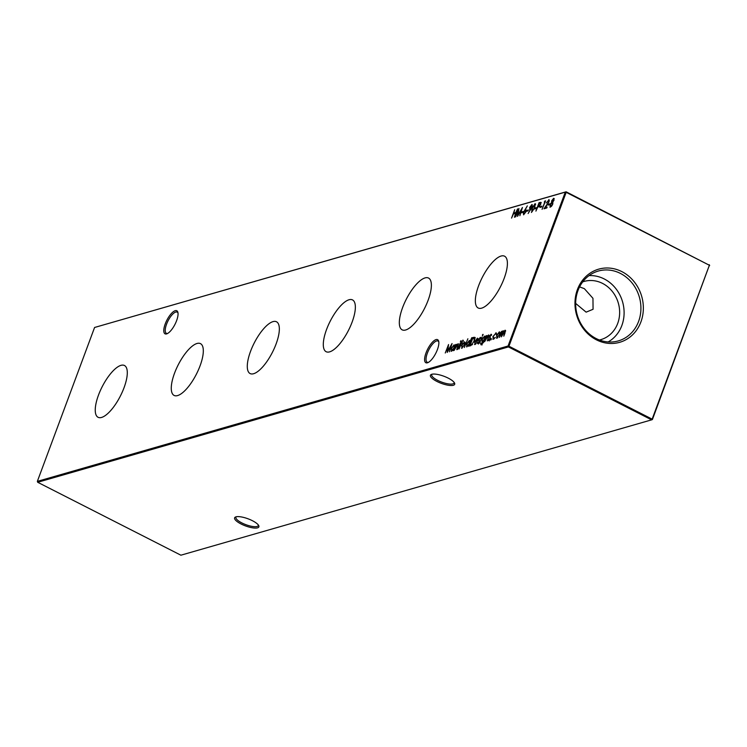 <?xml version="1.0" encoding="UTF-8"?>
<svg xmlns="http://www.w3.org/2000/svg" width="747" height="747" viewBox="0 0 747 747"><rect width="100%" height="100%" fill="white"/><g stroke="black" fill="none" stroke-linecap="round" stroke-linejoin="round"><path stroke-width="1.12" d="M579.579 286.895L584.331 288.631L592.959 298.314L593.062 309.286L586.124 312.153L575.648 303.413M176.6 320.659A12.942 4.557 117 0 1 167.001 333.76A12.942 4.557 117 0 1 165.227 323.927A12.942 4.557 117 0 1 172.436 312.451A12.942 4.557 117 0 1 177.889 312.377A12.942 4.557 117 0 1 176.6 320.659M178.01 313.058A11.905 4.183 -63 0 0 177.188 312.125A11.905 4.183 -63 0 0 166.553 324.235A11.905 4.183 -63 0 0 166.385 333.339A11.905 4.183 -63 0 0 167.617 333.451M437.415 349.568A12.942 4.557 117 0 1 427.807 362.668A12.942 4.557 117 0 1 426.042 352.836A12.942 4.557 117 0 1 433.251 341.36A12.942 4.557 117 0 1 438.694 341.286A12.942 4.557 117 0 1 437.415 349.568M438.816 341.967A11.905 4.183 -63 0 0 437.994 341.034A11.905 4.183 -63 0 0 427.368 353.144A11.905 4.183 -63 0 0 427.191 362.248A11.905 4.183 -63 0 0 428.433 362.36M432.13 374.191A11.905 3.474 -159.6 0 0 431.747 374.695A11.905 3.474 -159.6 0 0 437.677 380.354A11.905 3.474 -159.6 0 0 452.841 383.902A11.905 3.474 -159.6 0 0 454.064 382.996A11.905 3.474 -159.6 0 0 454.101 382.361M448.247 378.141A12.942 3.782 20.4 0 1 454.512 382.996A12.942 3.782 20.4 0 1 449.89 385.452A12.942 3.782 20.4 0 1 436.874 381.418A12.942 3.782 20.4 0 1 431.411 374.406A12.942 3.782 20.4 0 1 448.247 378.141M236.323 516.756A11.905 3.474 -159.6 0 0 235.931 517.269A11.905 3.474 -159.6 0 0 241.86 522.919A11.905 3.474 -159.6 0 0 257.024 526.476A11.905 3.474 -159.6 0 0 258.257 525.571A11.905 3.474 -159.6 0 0 258.294 524.926M252.43 520.715A12.942 3.782 20.4 0 1 258.705 525.561A12.942 3.782 20.4 0 1 254.073 528.017A12.942 3.782 20.4 0 1 241.066 523.983A12.942 3.782 20.4 0 1 235.594 516.971A12.942 3.782 20.4 0 1 252.43 520.715M98.501 395.07A29.068 10.225 -63 0 0 98.184 417.34A29.068 10.225 -63 0 0 124.039 387.721A29.068 10.225 -63 0 0 124.562 365.554A29.068 10.225 -63 0 0 98.501 395.07M174.527 373.211A29.068 10.225 -63 0 0 174.21 395.48A29.068 10.225 -63 0 0 200.056 365.862A29.068 10.225 -63 0 0 200.579 343.685A29.068 10.225 -63 0 0 174.527 373.211M250.544 351.351A29.068 10.225 -63 0 0 250.226 373.621A29.068 10.225 -63 0 0 276.082 344.003A29.068 10.225 -63 0 0 276.605 321.826A29.068 10.225 -63 0 0 250.544 351.351M326.56 329.483A29.068 10.225 -63 0 0 326.243 351.762A29.068 10.225 -63 0 0 352.098 322.144A29.068 10.225 -63 0 0 352.621 299.967A29.068 10.225 -63 0 0 326.56 329.483M402.586 307.624A29.068 10.225 -63 0 0 402.269 329.903A29.068 10.225 -63 0 0 428.115 300.285A29.068 10.225 -63 0 0 428.638 278.108A29.068 10.225 -63 0 0 402.586 307.624M478.603 285.765A29.068 10.225 -63 0 0 478.285 308.044A29.068 10.225 -63 0 0 504.141 278.426A29.068 10.225 -63 0 0 504.664 256.249A29.068 10.225 -63 0 0 478.603 285.765M577.412 289.565A38.06 33.858 74 0 0 596.47 339.857A38.06 33.858 74 0 0 640.917 321.901A38.06 33.858 74 0 0 621.849 271.619A38.06 33.858 74 0 0 577.412 289.565M577.982 290.555A36.332 32.317 74 0 0 583.799 328.092A36.332 32.317 74 0 0 616.499 341.37A36.332 32.317 74 0 0 638.592 321.425A36.332 32.317 74 0 0 631.476 282.263A36.332 32.317 74 0 0 596.451 271.647A36.332 32.317 74 0 0 577.982 290.555M608.114 341.949A35.249 31.355 74 0 0 621.84 325.524A35.249 31.355 74 0 0 589.038 275.606M599.43 339.997A30.282 26.939 74 0 0 600.803 339.652A30.282 26.939 74 0 0 617.704 323.414A30.282 26.939 74 0 0 612.316 291.442A30.282 26.939 74 0 0 584.07 281.442A30.282 26.939 74 0 0 582.716 281.871M491.078 339.661L490.611 339.418L491.209 338.624L490.695 340.025M491.367 338.699L491.293 339.222M488.986 335.244L488.473 334.983L488.445 337.775L487.277 340.912L488.454 336.738L488.127 335.758L484.635 341.668L486.923 335.524L486.876 336.523L488.799 334.992M488.706 336.047L488.127 335.758M482.814 335.338L482.357 335.104L482.945 334.357L482.459 335.655M483.104 334.441L483.048 334.908M481.385 344.722L480.564 343.218L481.628 343.975L483.86 340.837L482.217 342.359L481.824 339.717L484.551 336.113L485.307 336.953L486.073 335.767L483.449 342.556L480.816 344.712M480.937 343.116L482.207 344.264M484.429 336.832L485.13 336.402L484.551 336.113L485.578 337.093M470.815 345.646L469.536 346.01L472.664 337.607L474.69 337.299L474.438 340.94L470.815 345.646M464.307 347.514L467.883 338.783L464.307 347.514M462.879 340.128L461.683 342.78L462.318 342.602L462.038 343.359L461.403 343.536L459.031 349.026L460.89 343.013L463.224 340.305M460.852 341.659L460.395 341.426L460.983 340.679L460.497 341.967M461.142 340.763L461.086 341.23M521.378 212.783L521.695 211.924L523.274 211.466L522.956 212.325L521.378 212.783M526.439 211.326L526.766 210.467L528.344 210.01L528.026 210.869L526.439 211.326M531.78 211.541L532.032 208.469L535.048 203.651L534.824 207.666L531.425 212.475M540.847 202.39L540.725 204.23L539.11 206.602L537.719 207.124L535.907 211.102L539.035 202.708L540.8 202.353M445.259 352.995L448.555 344.535L447.742 350.931L452.056 343.536L449.479 351.781L450.955 345.954L447.22 352.425L447.901 346.813L445.259 352.995M458.471 344.022L457.958 343.76L457.93 346.543L456.762 349.68L457.939 345.516L457.612 344.526L454.12 350.446L456.408 344.302L456.361 345.301L458.284 343.76M458.191 344.825L457.612 344.526M548.457 200.579L549.269 200.028L548.69 199.729L549.008 201.877L545.189 207.666L547.103 207.115L546.785 207.983L543.984 208.786L548.606 202.045L548.354 200.598L546.309 202.923L549.073 199.738M549.269 200.962L548.354 200.598M539.96 207.442L540.277 206.574L541.864 206.125L541.538 206.984L539.96 207.442M503.506 331.033L503.039 330.79L503.45 332.004L505.103 330.202L505.037 332.835L503.795 336.159L504.757 330.977L501.368 336.85L502.694 331.565L499.313 337.448L501.592 331.304L501.564 332.266L503.329 330.8M505.588 330.529L504.757 330.977M503.273 331.864L502.694 331.565M37.35 481.367L508.063 346.01L565.292 192.128L94.58 327.475L37.35 481.367L37.695 482.282L180.895 555.198L651.608 419.851L508.408 346.925L37.695 482.282M511.564 218.105L514.692 209.702L513.777 213.044L515.897 212.437L517.54 208.88L514.422 217.284L515.57 213.297L513.46 213.903L511.564 218.105M496.979 338.214L496.596 335.506L499.341 331.855L500.107 332.546L499.706 334.609L496.512 338.204M499.192 332.592L499.92 332.154L499.341 331.855L500.107 332.546M544.255 201.97L545.581 200.822L542.079 209.328L544.89 201.793L544.255 201.97M548.195 205.07L548.513 204.211L550.1 203.754L549.773 204.613L548.195 205.07M451.636 351.249L451.253 348.504L454.017 344.89L454.764 345.786L455.558 344.544L453.28 350.688L453.298 349.727L451.188 351.239M453.868 345.618L454.587 345.189L454.017 344.89L455.044 345.926M550.362 207.143L549.932 204.949L551.603 202.409L551.669 200.803L553.676 198.3L554.031 200.14L552.789 202.073L552.761 204.071L551.8 205.901L549.876 207.134M534.675 208.955L535.001 208.096L536.579 207.638L536.262 208.506L534.675 208.955M529.94 209.646L529.604 207.517L531.873 204.566L532.181 206.788L528.12 213.539L530.398 209.459L529.567 209.636M531.64 205.416L532.237 204.585M525.104 209.954L526.14 210.047L525.561 209.748L525.851 211.887L523.61 214.837L523.311 212.634L527.335 205.873L525.104 209.954L525.907 209.758M515.635 216.938L518.932 208.478L518.119 214.875L522.433 207.479L519.856 215.724L521.341 209.898L517.522 216.397L518.287 210.766L515.635 216.938M457.556 349.456L460.208 343.209L457.556 349.456M462.029 348.261L461.646 345.553L464.391 341.911L465.157 342.593L464.755 344.656L461.571 348.251M464.242 342.64L464.97 342.201L464.391 341.911L465.157 342.593M466.95 346.851L466.567 344.106L469.321 340.492L470.059 341.435L471.796 337.663L468.584 346.281L468.612 345.329L466.502 346.832M469.181 341.211L469.742 340.501M475.027 344.526L474.681 341.799L477.398 338.167L478.155 339.026L477.688 341.062L474.999 341.837L475.26 343.788L477.044 342.434L474.55 344.516M477.258 338.895L477.968 338.466L477.398 338.167L478.155 339.026M475.325 343.825L475.802 344.059M479.518 343.144L482.17 336.897L479.518 343.144M480.666 337.495L479.35 339.017L479.443 341.668L477.903 343.695L477.352 343.116L479.07 341.809L478.967 339.157L480.33 337.327L480.769 337.98M480.33 338.578L480.05 338.083M477.903 343.695L477.352 343.116L478.192 343.041M477.809 342.471L478.594 343.172M491.433 334.404L490.116 335.926L490.219 338.578L488.678 340.604L488.127 340.016L489.836 338.708L489.743 336.057L491.096 334.226L491.545 334.88M491.096 335.478L490.816 334.983M488.678 340.604L488.127 340.016L488.968 339.941M488.585 339.381L489.369 340.072M495.578 333.62L496.344 333.181L495.765 332.882L496.615 333.928L496.157 334.413L495.466 333.648L493.281 336.421L493.664 338.494L495.308 337.429L493.375 339.25L492.889 336.598L496.269 332.901M496.157 334.413L495.466 333.648M493.618 338.503L494.197 338.764M493.375 339.25L492.852 339.241M94.58 327.475L566.105 191.802L709.379 265.25L566.179 192.334L508.95 346.216L652.15 419.142L709.379 265.25L652.42 419.525L651.608 419.851L652.42 419.525M508.063 346.01L508.408 346.925L508.95 346.216L508.063 346.01M565.292 192.128L566.179 192.334L566.105 191.802L565.292 192.128M709.305 264.718L709.65 265.633M513.861 213.791L514.085 213.194M516.074 212.848L513.777 213.044M502.824 331.547L502.301 331.285M502.88 331.575L503.618 331.089M496.867 338.242L496.783 337.336M497.773 337.728L497.259 337.457L497.707 337.784M500.098 333.05L499.061 332.611L496.96 335.403L497.259 337.457L499.332 334.721L499.061 332.611M540.725 207.218L540.277 206.574M540.856 206.872L541.668 206.639M545.067 201.877L545.375 201.363M545.385 201.335L544.815 201.036M546.907 207.629L545.189 207.666M544.993 208.497L545.487 207.815M548.961 204.846L548.513 204.211M549.092 204.501L549.904 204.267M457.818 344.507L458.49 344.068M451.543 351.277L451.449 350.334M454.904 346.309L453.737 345.646L451.627 348.41L451.935 350.492L454.045 347.738L453.737 345.646M550.25 207.171L550.24 206.219M552.154 202.689L551.603 202.409M552.182 202.708L552.238 201.102M553.452 199.141L554.237 198.599M551.258 206.564L550.688 206.275L551.239 206.574M553.947 200.364L553.331 199.169L553.91 199.458M552.817 202.092L552.35 201.858L553.676 200.224M553.331 199.169L552.033 200.71L552.668 202.148M552.388 204.192L552.033 202.717L550.296 204.865L550.688 206.275L552.659 204.333M552.92 203.016L552.033 202.717M538.12 207.003L538.335 206.415M539.483 203.343L539.035 202.708M539.605 202.997L541.304 202.624M540.632 204.482L539.829 203.24L540.52 203.511M539.829 203.24L539.082 203.455L538.036 206.256L539.446 206.331M539.334 206.368L538.755 206.069L540.352 204.342M538.036 206.256L538.755 206.069M535.45 208.74L535.001 208.096M535.571 208.394L536.393 208.152M534.852 204.501L535.608 203.959M534.74 204.51L532.396 208.366L532.097 211.625L534.46 207.769L534.74 204.51L535.543 204.818M530.51 209.944L530.183 207.815M530.417 208.815L531.033 209.011M529.987 207.377L530.323 208.768L531.836 206.844L531.528 205.434L529.987 207.377M532.396 205.742L531.528 205.434M527.214 211.102L526.766 210.467M527.335 210.757L528.157 210.523M525.057 210.673L525.412 210.112M523.619 214.828L523.619 213.913M525.468 212.045L525.16 210.635L523.675 212.559L523.955 213.969L525.739 212.176M526.037 210.943L525.16 210.635M522.144 212.559L521.695 211.924M522.274 212.213L523.087 211.98M462.16 343.022L461.683 342.78M461.291 343.779L460.89 343.013M463.476 341.174L463.084 340.66M461.917 348.289L461.833 347.392M465.157 343.097L464.111 342.658L462.01 345.45L462.309 347.514L464.391 344.769L464.111 342.658M466.856 346.869L466.754 345.936M470.208 341.911L469.051 341.239L466.931 344.012L467.239 346.094L469.349 343.331L469.051 341.239M470.302 345.786L470.526 345.189M473.112 338.251L472.664 337.607M473.243 337.896L475.26 337.588M475.027 338.727L472.711 338.363L470.227 345.039L471.955 344.348L474.065 341.043L474.177 338.148M470.227 345.039L472.534 344.647M474.915 344.554L474.859 343.723M475.409 341.724L475.624 341.23M475.316 341.071L477.604 340.417L477.137 338.914L475.316 341.071L477.781 340.828M478.145 339.287L477.137 338.914M481.964 345.011L481.143 343.517M482.123 342.387L482.02 341.51M483.01 341.855L482.515 341.603L482.936 341.93M485.438 337.485L484.299 336.86L482.179 339.642L482.515 341.603L484.579 338.914L484.299 336.86M478.482 343.993L477.931 343.405M478.388 342.77L478.743 343.247M479.761 341.547L478.958 340.753M479.537 341.043L478.752 340.062M479.331 340.352L479.546 339.446M480.265 338.139L480.732 337.7M488.333 335.739L489.005 335.291M489.257 340.893L488.706 340.315M489.154 339.67L489.518 340.146M490.527 338.447L489.733 337.653M490.312 337.952L489.528 336.962M490.097 337.261L490.312 336.355M491.031 335.039L491.507 334.6M496.736 334.703L496.036 333.937L496.736 334.703M493.207 339.287L493.095 338.326M540.417 202.764L539.838 202.474M525.262 210.355L524.683 210.056M474.074 337.663L473.495 337.364M471.273 345.198L470.703 344.909M504.981 330.977L505.56 331.276M474.186 338.158L474.765 338.447M481.171 343.975L481.74 344.264M480.162 338.083L480.741 338.382M477.996 342.938L478.575 343.237M490.938 334.992L491.517 335.282M488.762 339.848L489.341 340.137M495.877 333.657L496.456 333.956"/></g></svg>
